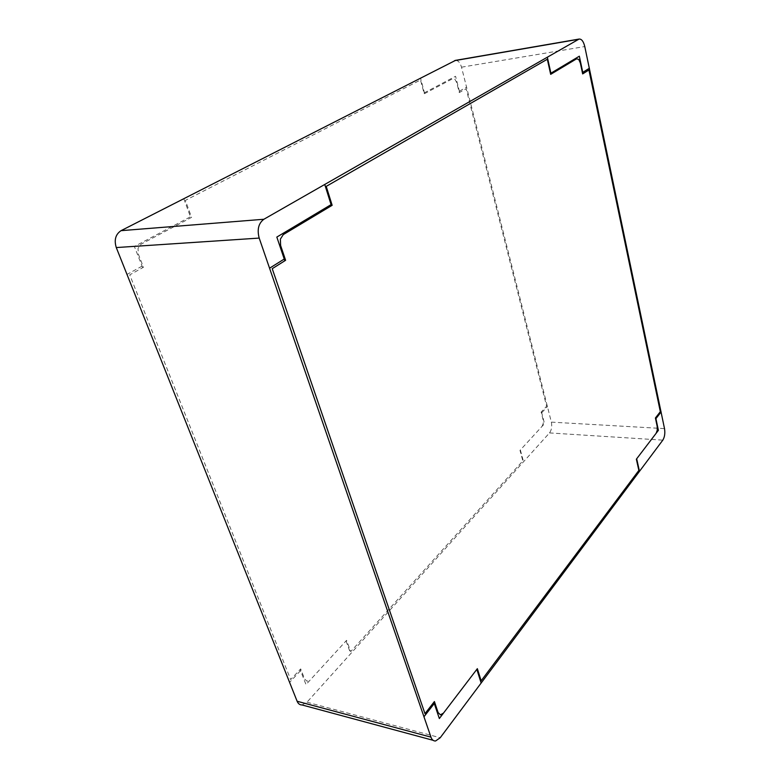 <?xml version="1.0" encoding="UTF-8"?>
<svg xmlns="http://www.w3.org/2000/svg" width="780" height="780" viewBox="0 0 780 780"><rect width="100%" height="100%" fill="white"/><g stroke="black" fill="none" stroke-linecap="round" stroke-linejoin="round"><path stroke-width="0.58" stroke-dasharray="3.9 2.92" d="M302.035 704.954L306.979 702.195L549.5 432.919C551.577 430.092 552.191 426.494 551.362 422.136L461.506 67.187C460.18 62.702 458.201 60.421 455.559 60.362M424.671 93.571L420.508 78.058M542.032 426.387L543.241 423.53L543.153 419.962L541.135 412.113L546.614 406.263L466.148 88.784L459.274 92.586L456.69 82.534L454.925 79.297L452.575 78.76L424.213 93.814L420.498 79.989L185.347 200.392L191.578 217.376L141.014 244.228L138.031 248.313L138.314 254.027L143.491 267.248L129.733 274.862L290.667 679.585L300.671 668.899L304.668 679.117L307.154 681.262L310.411 679.78M423.998 93.005L455.559 76.274L459.683 92.362M459.371 91.172L466.674 87.145M183.817 198.705L190.447 216.781M520.367 449.992L523.526 461.76M541.466 411.762L544.518 423.677L520.007 450.382L522.834 460.882L350.707 651.602L346.573 640.341L305.994 684.596L300.085 669.523M541.71 412.727L547.521 406.507M346.027 640.936L350.698 653.659M142.691 267.696L134.384 246.499L191.207 216.382M142.077 266.126L126.994 274.443M300.534 670.683L289.594 682.383M461.506 67.187L584.776 46.556M551.362 422.136L664.511 428.61M549.5 432.919L662.815 440.144M306.979 702.195L440.212 737.753M433.095 740.308L435.581 740.981"/><path stroke-width="1.17" d="M263.874 219.258L579.091 39.059C581.607 38.893 583.499 41.389 584.776 46.556L664.511 428.61C665.233 433.261 664.667 437.102 662.815 440.144L440.212 737.753L435.581 740.981C433.505 741.127 431.964 739.84 430.969 737.139L259.194 238.085C256.961 229.583 258.521 223.304 263.874 219.258L121.037 230.666C115.557 234.341 113.968 239.977 116.279 247.562L297.122 701.259C298.184 703.765 299.832 705.003 302.035 704.954L433.095 740.308M455.559 60.362L121.037 230.666M551.099 74.09L547.336 57.154M656.155 433.251L657.248 430.18L657.179 426.368L655.414 417.992L660.328 411.694L588.929 69.986L582.66 73.915L580.349 62.985L578.75 59.436L576.615 58.792L550.68 74.344L547.316 59.251L326.225 186.371L332.153 205.306L283.276 234.605L280.371 239.128L280.625 245.505L285.607 260.296L272.23 268.69L424.973 713.661L434.401 701.561L438.116 712.579L440.437 714.841L443.498 713.086M550.475 73.457L579.345 56.199L583.04 73.681M582.767 72.384L589.407 68.231M324.753 184.47L331.081 204.633M636.685 458.776L639.473 471.344M655.707 417.622L658.388 430.336L636.363 459.196L638.859 470.418L481.153 680.803L477.35 668.665L439.345 718.536L433.856 702.263M655.922 418.636L661.128 411.947M476.843 669.337L481.143 683.036M284.827 260.783L276.832 237.071L331.812 204.194M284.242 259.038L269.558 268.213M434.275 703.511L423.959 716.761M454.574 60.664L578.497 39.302M297.122 701.259L430.969 737.139M116.279 247.562L259.194 238.085M455.227 60.421L579.091 39.059"/></g></svg>
